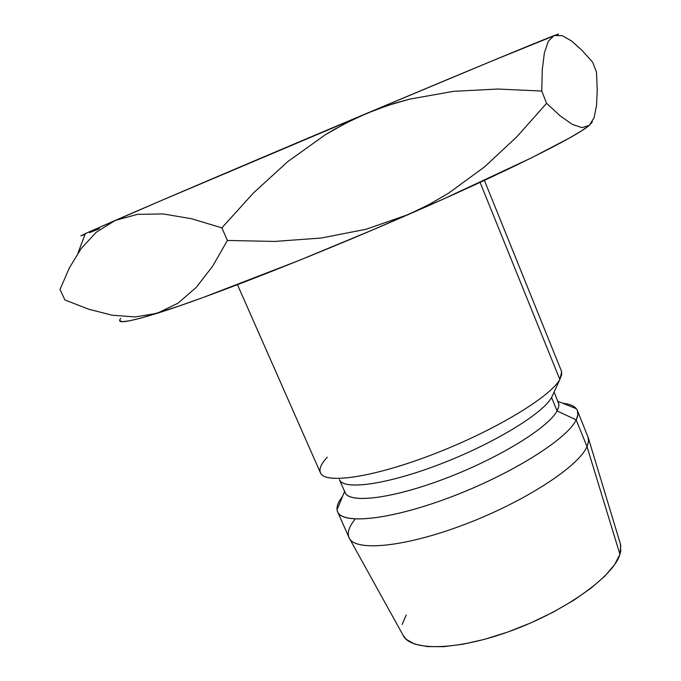 <?xml version="1.0" encoding="UTF-8"?>
<svg xmlns="http://www.w3.org/2000/svg" width="681" height="681" viewBox="0 0 681 681"><rect width="100%" height="100%" fill="white"/><g stroke="black" fill="none" stroke-linecap="round" stroke-linejoin="round"><path stroke-width="1.02" d="M561.689 371.92L559.825 379.445L480.088 182.372L559.825 379.445L561.689 374.771L561.399 370.983L484.395 180.371M339.998 480.641C346.195 490.397 390.307 483.672 442.88 463.08C495.445 442.599 542.995 413.316 551.593 397.5L557.058 410.915L551.593 397.5L559.825 379.445L553.015 394.393M557.679 401.22C559.442 403.637 559.229 406.872 557.058 410.915L558.641 406.915L558.803 404.037L554.121 391.967M588.018 436.896L588.52 441.339L586.996 446.591L576.186 419.879L557.058 410.915L576.186 419.879C578.45 415.231 578.501 411.511 576.33 408.719C573.972 405.782 569.444 403.961 562.77 403.263C570.755 404.097 575.624 406.514 577.369 410.524L577.854 414.763L576.186 419.879L586.996 446.591L588.444 441.909L588.316 437.857L577.369 410.524M337.631 511.789C335.98 507.745 337.64 502.569 342.611 496.262C338.457 501.539 336.61 506.051 337.069 509.788C338.244 524.838 385.889 521.263 447.851 498.169C509.78 475.219 567.324 439.236 576.186 419.879C567.469 438.768 512.725 473.465 452.227 496.517C391.711 519.697 342.517 525.034 337.631 511.789L349.012 537.581C354.341 551.823 403.824 547.558 464.178 524.634C524.523 501.846 578.739 466.476 586.996 446.591C578.756 466.425 524.855 501.642 464.68 524.438C404.497 547.379 354.869 551.848 349.115 537.811L402.99 635.084L406.268 639.357L414.703 644.09L427.251 646.592L443.518 646.678L462.91 644.243L484.608 639.314L507.643 632.087L530.891 622.868L553.253 612.1L573.632 600.319L591.117 588.095L604.958 576.015L614.645 564.6L619.931 554.343L586.996 446.591L619.931 554.343L620.757 550.903L620.417 544.025L588.324 437.9M119.737 320.64L122.376 321.67L129.416 320.845L141.044 318.061L178.09 306.356L203.159 297.478L298.95 260.491L372.081 230.152L443.527 198.997L531.342 157.915L569.597 137.945L581.761 130.709L589.278 125.389L592.283 121.967M402.99 635.084C410.268 651.419 457.019 650.823 511.482 630.691C565.945 610.721 613.572 576.203 619.931 554.343L620.783 545.6L620.187 543.319M406.225 615.02L402.139 624.46M349.115 537.811C347.029 533.061 348.91 527 354.758 519.62M339.836 480.582L345.122 492.618C349.31 503.931 392.767 498.654 446.183 478.164C499.573 457.794 548.554 427.455 557.058 410.915C548.418 427.796 497.368 459.079 442.931 479.398C388.451 499.845 346.101 503.863 344.697 491.188M551.593 397.5C542.885 413.588 493.674 443.629 440.215 464.119C386.731 484.719 343.403 490.49 339.419 479.62M237.456 284.684L320.428 472.776C324.624 484.48 373.375 477.5 434.129 453.938C494.857 430.503 550.418 396.827 559.825 379.445C550.512 396.597 496.423 429.592 436.478 453.027C376.525 476.564 327.025 484.378 320.896 473.635C318.538 469.728 320.683 464.238 327.323 457.172M85.023 234.409L80.877 235.856L88.819 232.034L160.137 201.057L375.554 109.837L393.797 103.538L409.358 99.196L453.452 91.348L497.879 89.032L541.77 91.041L546.596 103.35L516.93 136.685L484.506 166.913L448.575 193.191L428.868 204.632L408.523 214.464C506.179 171.927 577.054 136.319 589.278 125.389L581.949 127.628L572.27 124.359L560.378 116.025L546.596 103.35L516.93 136.685L484.506 166.913L448.575 193.191L428.911 204.615L408.523 214.464L366.02 229.276L321.143 238.035L274.673 241.44L227.394 240.461L212.6 266.254L196.264 287.365L177.937 303.241L157.302 313.234C205.347 298.312 311.515 256.873 408.523 214.464L366.02 229.276L321.143 238.035L274.673 241.44L227.394 240.461L221.853 227.854L253.511 192.919L287.816 161.567L325.382 134.702L334.03 129.56L351.592 120.248L366.565 113.446L492.738 60.66L558.241 34.11M120.801 318.41C115.498 324.122 127.662 322.394 157.302 313.234L135.315 316.946L112.186 315.226L88.521 309.157L64.882 299.946L60.013 289.459L69.394 267.846L81.252 248.429L96.293 232.212L115.242 220.414L85.321 233.626L77.906 253.196M557.765 34.544L557.015 34.91C559.731 33.59 558.863 33.786 554.402 35.497L562.336 35.71L571.631 41.03L581.889 50.266L592.64 62.184L596.522 72.271L597.22 90.028L596.547 105.623L594.053 117.753L589.278 125.389L592.359 121.541M99.494 228.646L89.662 232.596M497.879 89.032L541.77 91.041L542.263 69.751L544.383 52.786L548.367 41.226L553.849 35.71C538.407 41.609 464.859 72.067 366.565 113.446C267.718 155.047 161.559 200.265 115.242 220.414L137.545 214.345L163.142 213.936L191.472 218.72L221.853 227.854L253.511 192.919L287.816 161.567L325.382 134.702L345.735 123.193L366.565 113.446L387.634 105.521L409.358 99.196M112.186 315.226L88.521 309.157L64.882 299.946L60.013 289.459L69.394 267.846L81.252 248.429L96.293 232.212L115.242 220.414L137.545 214.345L163.142 213.936L191.472 218.72L221.853 227.854L227.394 240.461L212.6 266.254L196.264 287.365L177.937 303.241L157.302 313.234L135.315 316.946M544.383 52.786L542.263 69.751L541.77 91.041L546.596 103.35L560.378 116.025L572.27 124.359L581.949 127.628L589.278 125.389L594.053 117.753L596.547 105.623L597.22 90.028L596.522 72.271L592.64 62.184L581.889 50.266L571.631 41.03L562.336 35.71L554.402 35.497M576.33 408.719L557.909 401.313M337.069 509.788L344.595 491.418"/></g></svg>
